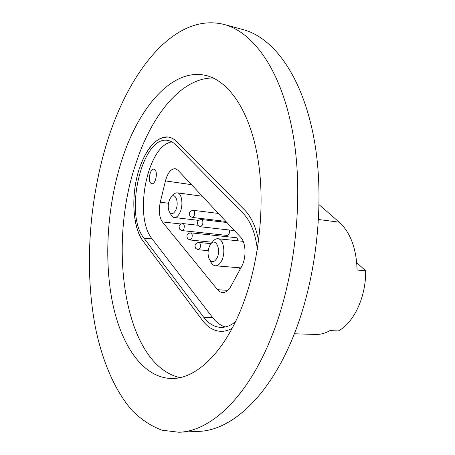 <?xml version="1.0" encoding="UTF-8"?>
<svg xmlns="http://www.w3.org/2000/svg" width="455" height="455" viewBox="0 0 455 455"><rect width="100%" height="100%" fill="white"/><g stroke="black" fill="none" stroke-linecap="round" stroke-linejoin="round"><path stroke-width="0.68" d="M139.241 168.896C146.76 147.238 156.56 136.637 168.646 137.103C171.495 137.603 174.151 139.088 176.62 141.55L244.58 209.948C251.274 216.785 255.955 227.062 258.633 240.775C255.955 227.062 251.274 216.785 244.58 209.948L176.62 141.55C174.151 139.088 171.495 137.603 168.646 137.103C156.173 134.987 142.699 152.92 136.989 176.893C131.216 200.854 133.565 228.342 143.006 241.025C132.303 227.164 130.841 194.086 139.241 168.896M178.821 432.25L198.687 431.38C229.678 430.601 266.215 399.717 290.938 342.086C316.202 283.943 325.57 202.839 314.229 139.952C302.848 76.935 273.847 37.708 243.26 29.66L224.07 24.456C174.419 11.921 127.906 72.311 106.339 144.576C88.441 204.045 84.289 272.704 96.028 330.489C103.16 363.101 115.382 391.505 132.468 410.854C141.414 419.681 151.225 426.119 161.895 430.163L178.821 432.25C209.124 431.516 245.091 400.19 269.616 341.529C294.675 282.356 304.207 199.734 293.287 135.863C282.327 71.862 253.987 32.316 224.07 24.456M121.11 162.395C107.238 206.951 103.854 259.418 112.522 302.712C121.326 345.601 143.046 378.048 171.836 378.503C195.548 378.918 223.456 353.643 241.622 307.768C259.458 263.28 265.76 202.964 257.496 156.327C249.186 109.627 228.165 80.416 205.472 75.365C171.313 67.755 137.569 108.984 121.11 162.395M213.185 78.004C181.016 77.64 150.975 115.974 135.55 164.585C107.431 247.366 124.494 364.847 179.941 377.616M232.124 328.334C228.313 330.461 224.514 331.462 220.732 331.337C213.753 330.956 207.656 327.299 202.441 320.371L143.006 241.025L202.441 320.371C207.656 327.299 213.753 330.956 220.732 331.337C224.514 331.462 228.313 330.461 232.124 328.334M226.51 235.03L227.267 235.451C229.093 234.848 229.758 233.034 229.28 229.997M220.095 221.71L221.102 220.851M150.645 183.058L151.839 183.78C155.343 184.673 158.067 172.849 155.018 169.891L153.875 169.214C150.366 168.333 147.653 180.015 150.645 183.058M212.314 242.248L190.031 239.99L191.845 238.21C192.573 235.354 192.22 233.563 190.776 232.841L236.378 237.709L237.169 238.136L237.954 240.814M319.131 204.727L339.225 222.176C350.464 232.533 356.419 248.487 357.09 270.037L365.666 270.805C366.099 296.728 354.075 322.453 338.429 330.933L329.915 330.62C325.154 333.333 320.354 334.613 315.508 334.459L294.374 333.76M225.276 326.957C220.544 325.501 216.33 322.379 212.639 317.584L152.175 238.96C133.213 216.745 147.357 144.895 171.979 141.915M177.996 170.25L240.57 237.106C245.996 242.447 246.57 257.826 241.594 266.567L230.969 286.223C228.524 290.552 225.708 292.673 222.523 292.588L219.879 291.763L217.53 289.693L162.378 221.904C159.233 217.228 158.528 210.654 160.279 202.196L165.438 180.919C167.702 172.775 170.972 168.697 175.255 168.691L177.996 170.25M235.434 321.822C230.566 325.695 225.652 327.549 220.686 327.378C214.203 327.009 208.526 323.613 203.652 317.198L143.979 238.147C123.629 214.066 142.239 134.68 167.975 140.458C170.688 140.931 173.213 142.347 175.556 144.701L243.237 213.475C250.722 221.301 255.431 233.307 257.365 249.494M365.666 270.805L356.748 262.694M240.132 269.263L238.778 267.728M209.783 234.871L208.515 233.426M216.751 258.514C221.892 249.767 215.249 236.162 210.227 244.779L209.84 245.444C207.821 249.744 207.525 254.061 208.942 258.383C211.211 262.757 213.81 262.802 216.751 258.514M212.229 242.379C213.924 239.796 215.801 238.574 217.865 238.716C223.689 238.79 226.01 253.532 221.318 261.352C219.549 264.4 217.547 265.874 215.317 265.771C213.258 265.527 211.643 263.974 210.46 261.119M175.562 210.477C179.623 202.885 175.22 191.237 170.801 197.572L169.812 199.193C168.009 203.465 167.77 207.508 169.089 211.336C171 214.76 173.156 214.476 175.562 210.477M171.791 196.549L173.082 195.212C174.436 193.477 175.846 192.692 177.308 192.846C182.034 193.034 183.604 205.825 179.714 213.054C178.076 216.165 176.25 217.655 174.237 217.518C172.786 217.308 171.609 216.199 170.722 214.186L169.795 212.57M339.225 222.176L318.602 219.515M152.175 238.96L143.979 238.147M212.639 317.584L203.652 317.198M217.53 289.693L227.87 290.364M180.817 223.979L162.378 221.904M160.279 202.196L168.532 203.243M191.47 184.645L165.438 180.919M226.914 222.518L201.423 219.515C202.896 220.248 203.254 222.051 202.503 224.929L200.587 226.783L234.462 230.583M218.417 213.435L193.233 210.312C194.638 211.029 194.973 212.786 194.245 215.602L192.368 217.45L225.89 221.42M211.069 243.664L198.926 242.447C200.433 243.192 200.814 245.023 200.058 247.947L198.209 249.732L208.214 250.677M198.027 225.276L182.91 223.57C184.292 224.269 184.622 226.016 183.911 228.814L182.136 230.588L227.267 235.451M243.197 241.36L217.865 238.716M240.871 267.904L215.317 265.771M201.423 219.515C197.606 220.146 196.577 222.188 198.323 225.646L200.587 226.783M193.233 210.312C189.468 210.921 188.444 212.929 190.167 216.33L192.368 217.45M190.776 232.841C187.09 233.46 186.072 235.451 187.716 238.807L190.031 239.99M198.926 242.447C195.189 243.095 194.16 245.12 195.826 248.527L198.209 249.732M182.91 223.57C179.276 224.161 178.263 226.118 179.879 229.428L182.136 230.588M202.321 196.236L177.308 192.846M198.625 220.368L174.237 217.518"/></g></svg>
